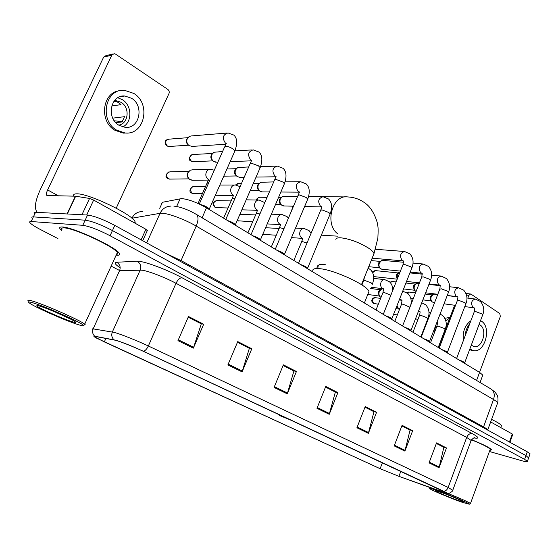 <?xml version="1.0" encoding="UTF-8"?>
<svg xmlns="http://www.w3.org/2000/svg" width="558" height="558" viewBox="0 0 558 558"><rect width="100%" height="100%" fill="white"/><g stroke="black" fill="none" stroke-linecap="round" stroke-linejoin="round"><path stroke-width="0.84" d="M161.395 203.9L162.434 202.282L181.594 198.585C188.451 199.255 196.751 202.345 206.488 207.848L479.58 372.374L482.782 375.129L482.551 375.743M529.94 454.198L530.065 453.835L527.296 451.82L114.808 225.404C103.349 219.413 94.267 215.953 87.557 215.046L35.566 212.284C34.122 212.221 33.696 212.633 34.289 213.526M489.429 451.506L521.632 460.685C525.671 461.815 527.596 462.024 527.401 461.32L524.604 459.353L110.066 235.734C98.55 229.798 89.454 226.325 82.779 225.306L31.164 221.526L33.368 216.902C31.925 216.825 31.506 217.222 32.113 218.094C31.506 217.222 31.925 216.825 33.368 216.902L85.172 220.173L33.368 216.902L35.566 212.284M110.066 235.734L112.444 230.566C100.956 224.602 91.861 221.135 85.172 220.173C91.861 221.135 100.956 224.602 112.444 230.566L525.95 455.586L112.444 230.566L114.808 225.404M528.607 457.923L525.95 455.586L528.607 457.923M62.601 226.994C59.887 226.806 59.078 227.497 60.166 229.052L61.659 230.621L60.166 229.052C59.078 227.497 59.887 226.806 62.601 226.994C73.461 227.28 116.245 247.236 119.182 253.255C116.245 247.236 73.461 227.28 62.601 226.994M115.855 340.338C122.83 342.479 131.946 346.106 143.19 351.233L447.23 493.195C447.614 493.732 445.151 493.049 439.857 491.145L398.914 476.323L380.124 468.678L104.332 341.901L94.672 336.879L95.174 336.425L115.855 340.338M115.415 340.136L94.721 336.223C93.137 335.958 93.786 336.62 96.674 338.197L379.865 468.587L399.116 476.42L447.439 493.551C448.262 493.579 447.028 492.819 443.736 491.27L143.448 351.303C131.911 346.044 122.565 342.326 115.415 340.136M436.342 443.464L443.854 447.286L439.076 467.75L446.47 447.948L436.558 442.892L429.053 462.868L439.076 467.75M436.356 443.436L443.477 447.063L446.47 447.948M401.858 425.914L410.06 430.085L404.892 451.108L412.662 430.72L402.081 425.329L394.185 445.898L404.892 451.108M401.865 425.887L409.691 429.869L412.662 430.72M364.995 407.159L373.972 411.727L368.364 433.329L376.552 412.32L365.232 406.552L356.911 427.756L368.364 433.329M365.009 407.131L373.609 411.504L376.552 412.32M188.186 317.188L201.312 323.863L193.354 348.143L203.677 324.233L188.485 316.498L177.967 340.652L193.354 348.143M188.199 317.153L200.992 323.661L203.677 324.233M237.471 342.263L249.363 348.318L242.102 371.872L251.804 348.757L237.757 341.601L227.866 364.946L242.102 371.872M237.485 342.235L249.028 348.108L251.804 348.757M283.115 365.49L293.92 370.986L287.272 393.857L296.424 371.495L283.38 364.848L274.076 387.433L287.272 393.857M283.129 365.462L293.564 370.805L296.424 371.495M325.516 387.064L335.351 392.072L329.248 414.294L337.897 392.623L325.767 386.443L316.972 408.316L329.248 414.294M325.523 387.036L334.995 391.855L337.897 392.623M116.141 255.18C119.231 255.522 120.242 254.873 119.182 253.255C120.242 254.873 119.231 255.522 116.141 255.18M489.833 450.397L491.619 449.804C489.896 447.746 483.214 444.377 471.566 439.697C483.214 444.377 489.896 447.746 491.619 449.804L489.833 450.397M31.164 221.526C29.727 221.435 29.316 221.812 29.93 222.67C31.262 224.281 34.784 226.583 40.504 229.568L57.92 238.587M111.147 266.131L119.405 270.407M141.118 239.849L145.903 229.268L93.646 200.071L86.692 214.997M37.323 212.375L37.288 212.347C34.08 208.783 35.042 201.299 40.183 189.894L103.642 57.111L105.929 55.66L112.904 53.973M116.217 208.183L168.962 93.591C169.548 91.917 169.158 90.522 167.798 89.399L115.659 54.189L114.125 53.68L111.816 55.151L47.618 189.936C46.342 192.789 46.098 194.651 46.893 195.523L75.386 196.193L89.559 198.439L93.646 200.071M145.903 229.268L147.284 230.642M131.576 98.271L124.839 96.004C110.658 94.4 105.894 118.01 118.952 125.257L125.138 127.35C139.395 129.219 144.543 105.881 131.576 98.271M122.774 126.938C132.379 122.397 132.176 105.497 122.397 99.701L117.766 97.755M111.684 106.006L121.016 104.632L118.708 102.714L116.071 101.458L113.567 101.849M118.714 125.111C128.5 123.785 130.237 107.624 121.156 102.344L115.862 100.579L114.488 100.593M119.949 90.71C102.323 91.805 98.654 121.337 115.004 130.321L123.262 133.111L127.175 132.999M116.664 130.154L124.936 132.95C144.355 135.559 151.441 103.879 133.836 93.444L124.532 90.326C105.267 88.199 98.885 120.382 116.664 130.154M114.285 120.793L122.314 121.651M115.806 122.662L122.083 121.937L124.539 116.678L112.758 118.15M80.631 325.349C82.877 325.942 83.784 325.935 83.337 325.342C82.542 322.873 40.629 304.396 30.899 302.283C28.179 301.641 27.893 302.038 30.048 303.482C36.87 308.204 71.18 323.005 80.631 325.349M84.091 325.049L85.158 324.637L84.69 324.177C80.945 320.459 39.841 302.506 30.285 300.476C27.872 299.911 27.293 300.134 28.549 301.153M116.503 254.378C117.801 254.225 118.087 253.604 117.354 252.523C114.564 246.866 74.542 228.201 64.33 227.908C61.778 227.727 61.01 228.368 62.029 229.833M135.259 223.319L135.015 221.624C132.448 214.418 88.352 193.256 76.739 193.828C74.081 193.821 73.084 194.602 73.74 196.165M38.286 305.707L36.709 305.819C37.923 307.856 66.29 320.334 73.677 322.119C75.881 322.684 76.209 322.44 74.66 321.387C70.259 318.206 44.5 307.088 38.286 305.707M54.698 311.803L70.922 319.26M36.702 305.819L37.463 305.533M282.969 416.38L279.181 415.368L291.471 420.341M368.147 293.578L368.922 291.639C368.343 285.675 334.528 269.828 319.671 268.67C314.538 268.182 312.271 269.005 312.857 271.132M292.992 206.188L291.478 210.973M209.229 209.459L209.062 208.748C206.851 206.746 203.893 205.323 200.189 204.465M192.398 146.398L189.043 145.638C186.888 143.734 186.302 141.376 187.293 138.579L189.26 136.396L191.45 135.929L226.736 133.062M187.969 144.564L187.927 144.522C186.372 143.155 185.954 141.46 186.665 139.444L187.376 138.405M235.337 225.125L235.169 224.469C233.593 222.935 231.075 221.638 227.615 220.577M216.595 162.148L213.575 161.408C211.496 159.567 210.938 157.265 211.901 154.503L213.951 152.264L222.572 151.518M212.619 160.474L212.41 160.265C210.91 158.939 210.506 157.286 211.196 155.298L212.138 154.036M260.384 240.17L260.23 239.563C258.745 238.12 256.31 236.871 252.934 235.832M239.912 177.304L237.192 176.586C235.183 174.807 234.653 172.555 235.588 169.834L237.701 167.553L248.701 166.954M236.334 175.763L235.971 175.414C234.527 174.138 234.137 172.52 234.813 170.56L235.964 169.13M284.447 254.622L284.301 254.064C282.899 252.697 280.548 251.505 277.249 250.479M262.399 191.896L259.937 191.206C257.998 189.483 257.489 187.286 258.396 184.6L260.572 182.285L273.699 181.915M259.17 190.48L258.675 190.013C257.273 188.778 256.903 187.188 257.559 185.263L258.898 183.708M307.577 268.51L307.437 268C306.119 266.71 303.838 265.559 300.616 264.555M284.092 205.958L281.867 205.295C279.99 203.635 279.495 201.48 280.388 198.836L282.599 196.493L284.266 196.249L297.644 196.416M281.169 204.653L280.555 204.082C279.202 202.889 278.847 201.333 279.488 199.429L280.988 197.79M391.765 319.113L391.66 318.744C390.593 317.704 388.577 316.707 385.606 315.758M410.953 330.65L410.855 330.308C409.837 329.318 407.877 328.355 404.969 327.42M382.021 269.249L380.591 268.747C379.001 267.324 378.596 265.378 379.384 262.916L381.686 260.516L382.893 260.412L403.58 262.253M380.151 268.363L379.119 267.463L378.247 263.264L380.633 261.123M429.472 341.789L429.381 341.475C428.411 340.533 426.5 339.599 423.648 338.678M397.331 278.874L397.247 274.473L400.065 271.969M374.578 276.684L397.212 279.174L396.075 274.78L398.593 272.59M447.363 352.544L447.272 352.251C446.351 351.359 444.489 350.459 441.692 349.545M416.066 291.52L415.654 291.276C414.155 289.937 413.785 288.061 414.531 285.668L416.833 283.269L419.267 283.345M415.271 290.955L414.134 289.979L413.325 285.933L415.968 283.708M464.647 362.944L464.563 362.679C463.684 361.821 461.871 360.949 459.122 360.05M433.475 302.436L432.352 302.011C430.902 300.706 430.539 298.872 431.271 296.5L433.566 294.108L437.751 294.436M431.997 301.711L430.818 300.699L430.037 296.73L432.778 294.484M192.761 180.255L189.664 179.383C187.641 177.528 187.118 175.247 188.081 172.541L190.229 170.232L192.419 169.827L209.662 169.36M188.534 178.155C187.125 176.809 186.77 175.184 187.46 173.28L188.318 172.087M216.881 195.286L215.409 195.14M381.037 297.4L380.479 297.079C378.959 295.677 378.589 293.78 379.356 291.374L381.77 288.904L383.527 288.891M379.998 296.633L379.042 295.74L378.226 291.632L380.772 289.428M399.458 308.518L398.238 308.03L396.912 305.896M397.791 307.625L396.64 306.579M416.554 319.092L415.543 318.716M509.419 442.013L512.3 434.026L490.67 421.939M438.449 347.592L454.651 305.24M479.545 372.353L500.345 316.498L499.787 313.582L471.071 294.185L470.61 294.003L468.88 295.335L467.82 298.118M512.3 434.026L512.746 434.452M471.28 345.193L473.937 346.525C482.475 348.813 487.838 329.339 479.929 324.854L479.099 324.407M446.072 325.795L446.749 325.9M469.585 349.699L471.475 350.264M469.85 348.994L473.142 350.557C484.762 353.681 492.065 327.253 481.338 321.108L480.515 320.634M442.271 336.941L442.361 337.36M434.689 331.954L435.087 327.567L436.356 327.616M470.84 320.808C464.94 325.14 462.463 331.682 463.419 340.436M469.717 323.786C467.018 327.058 465.491 331.089 465.149 335.881M449.867 317.746L445.905 321.024M447.376 324.247L446.205 324.065M437.221 322.587L436.642 323.514L437.388 323.982M437.388 323.542L436.642 323.514M462.191 502.291L469.285 504.223C469.843 503.518 447.865 494.221 436.216 490.245C430.936 488.431 428.851 487.95 429.953 488.801C432.122 490.496 451.324 498.524 462.191 502.291M470.31 503.769L470.464 503.525C468.12 501.886 460.685 498.566 448.158 493.572M490.05 449.804L490.231 449.295C488.62 447.37 482.37 444.217 471.475 439.837M501.203 426.375L501.454 425.684C500.819 424.366 497.534 422.273 491.598 419.414M440.046 492.017L435.303 490.754C435.114 491.333 450.139 497.694 458.53 500.589C462.456 501.949 464.047 502.333 463.3 501.726C461.885 500.568 447.655 494.625 440.046 492.017M176.656 206.481L180.15 198.69M202.094 217.794L206.488 207.848M159.714 208.308L162.434 202.282M476.574 380.444L479.58 372.374M497.394 403.587L497.652 402.883C497.359 402.088 495.978 400.972 493.509 399.521L196.2 226.088C185.263 219.615 168.579 213.365 161.959 213.233L160.048 213.316L146.705 242.918M180.625 261.535L196.2 226.088C198.502 220.438 198.585 216.56 196.458 214.46L195.851 214.098M165.301 253.123L180.973 260.537L483.458 426.856C485.969 428.244 487.392 429.283 487.727 429.967L487.783 430.134M87.557 215.046L82.779 225.306M527.296 451.82L524.604 459.353M171.041 206.09C166.033 206.279 162.371 208.685 160.048 213.316L131.925 218.234M173.852 206.118C180.687 206.892 188.22 209.675 196.458 214.46L491.459 389.261C494.255 391.563 494.939 394.987 493.509 399.521L483.277 427.665M142.583 211.531C137.728 211.573 134.171 213.805 131.911 218.22M487.671 430.072L497.652 402.883C498.273 399.416 498.05 396.738 496.969 394.834L495.009 392.079L490.677 388.8M120.186 267.861C115.067 264.401 113.888 262.532 116.664 262.246L137.094 261.221C142.792 260.607 166.507 269.298 181.999 277.745L472.27 433.601C469.857 433.273 467.995 434.543 466.683 437.409L176.007 283.297C164.938 277.361 148.386 270.986 142.025 270.184L119.621 270.56L93.165 328.871C92.077 331.703 92.6 334.151 94.721 336.223M472.27 433.601C479.05 437.395 479.601 438.839 473.937 437.932M470.952 440.966L471.14 440.45L466.683 437.409L448.165 487.455L452.754 490.294M92.537 329.513L92.154 328.899L92.935 328.836L114.09 332.373C120.2 333.921 136.898 340.547 148.358 345.988C146.956 348.931 145.317 350.703 143.448 351.303M113.992 339.794C111.753 337.604 111.209 335.002 112.353 331.989L140.204 270.051C141.481 266.264 140.449 263.32 137.094 261.221M443.736 491.27C445.702 491.054 447.181 489.778 448.165 487.455L148.358 345.988L176.007 283.297C177.821 279.663 179.816 277.814 181.999 277.745M116.664 262.246C119.851 264.22 120.842 266.989 119.621 270.56M380.124 468.678L382.411 462.728M398.914 476.323L400.825 471.308M439.857 491.145L440.381 489.743M104.332 341.901L105.901 338.413M329.506 413.52L317.279 407.556M287.551 393.069L274.397 386.652M242.395 371.056L228.208 364.137M193.675 347.299L178.33 339.822M368.601 432.583L357.197 427.023M405.115 450.383L394.457 445.186M439.292 467.046L429.311 462.177M58.478 195.893L47.618 189.936M67.037 213.951L75.386 196.193M111.816 55.151L103.642 57.111M75.672 196.221L67.337 213.972M81.949 214.746L89.559 198.439M335.93 240.01C335.623 238.357 337.276 237.624 340.875 237.813C349.733 238.908 358.85 242.27 368.224 247.905C371.684 250.2 373.609 252.111 373.986 253.632L373.358 255.194M338.141 234.074C324.093 224.783 332.17 194.01 347.801 196.953C354.274 197.239 360.105 199.339 365.281 203.258C373.986 209.243 378.066 224.114 377.696 225.523C378.191 226.694 378.247 230.928 377.864 238.224L373.986 253.632L361.479 284.657M167.602 139.374C164.554 140.735 164.303 142.911 166.856 145.903L167.365 146.05C164.722 142.681 165.231 140.393 168.893 139.172L187.816 137.68M234.604 151.602L234.89 150.96L233.021 148.986C230.231 147.2 227.727 146.273 225.516 146.189L224.588 146.984L199.283 204.04M225.941 143.518L225.495 143.218C221.972 138.056 222.816 134.631 228.034 132.957L233.781 135.064C237.213 138.035 237.575 143.336 234.89 150.96L209.264 209.083M169.583 146.461L167.365 146.05M191.889 154.615C188.695 157.684 188.367 159.839 190.899 161.088L191.422 161.241C188.869 157.928 189.378 155.682 192.963 154.496L212.507 153.485M259.902 168.251L260.161 167.658L258.431 165.831L251.058 163.076L250.061 163.829L225.774 219.468M251.344 160.348L250.688 159.93C247.299 154.859 248.143 151.504 253.234 149.865L258.912 152.02C262.337 155.138 262.748 160.355 260.161 167.658L235.357 224.783M193.41 161.653L191.422 161.241M213.986 170.078L214.537 169.639M284.189 184.245L284.42 183.694L282.829 181.992L275.582 179.285L274.522 180.004L251.016 234.667M275.736 176.488L274.878 175.979C271.62 170.999 272.471 167.714 277.424 166.11L283.052 168.3C286.449 171.452 286.91 176.586 284.42 183.694L260.405 239.856M235.867 185.026L238.524 183.498L241.481 183.484M307.528 199.611L307.737 199.108L306.258 197.525L299.137 194.854L298.014 195.537L275.247 249.273M299.165 191.973L298.132 191.401C295.001 186.518 295.852 183.289 300.678 181.72L306.251 183.952C309.648 187.258 310.143 192.308 307.737 199.108L284.461 254.336M257.078 200.036C257.496 198.153 258.507 197.225 260.112 197.246L267.059 197.351M329.966 214.398L330.162 213.93L328.788 212.459L321.785 209.829L320.606 210.471L298.537 263.299M321.687 206.851L320.501 206.244C317.488 201.445 318.339 198.278 323.033 196.737L328.564 199.004C331.961 202.463 332.498 207.436 330.162 213.93L307.591 268.259M411.734 268.293L410.841 266.836L404.271 264.353L402.89 264.848L383.276 314.349M372.151 258.187L403.343 260.921L402.067 260.356C399.486 255.899 400.302 252.948 404.529 251.498L409.914 253.883C413.318 257.845 413.966 262.532 411.867 267.952L391.772 318.939M430.385 280.59L429.548 279.237L423.083 276.782L421.653 277.242L402.576 325.984M422.071 273.267L420.69 272.709C418.2 268.335 419.009 265.427 423.124 263.997L428.481 266.41C431.871 270.414 432.548 275.031 430.511 280.276L410.96 330.496M372.66 272.702L375.248 270.595L397.966 272.925M448.395 292.476L447.614 291.206L441.245 288.786L439.767 289.211L421.206 337.206M439.983 285.173L438.672 284.636C436.272 280.339 437.074 277.486 441.085 276.071L446.414 278.512C449.811 282.662 450.508 287.217 448.506 292.183L429.479 341.649M373.63 276.447L374.39 276.663L373.714 276.398M390.272 282.564L392.337 281.49L396.124 281.923M465.797 303.95L465.058 302.771L458.788 300.385L457.274 300.776L439.202 348.046M457.365 296.682L456.053 296.165C453.738 291.946 454.533 289.142 458.439 287.74L463.747 290.202C467.137 294.387 467.855 298.886 465.895 303.685L447.363 352.419M407.089 292.838L408.909 292.05L415.536 292.873M482.614 315.054L481.924 313.945L475.744 311.594L474.188 311.95L456.59 358.522M474.014 307.8L472.863 307.319C470.631 303.175 471.412 300.406 475.214 299.025L480.501 301.508C483.898 305.84 484.63 310.276 482.712 314.803L464.647 362.833M168.767 171.941C165.447 175.052 165.098 177.249 167.735 178.546L168.209 178.693C165.559 175.31 166.11 173.029 169.862 171.843L188.806 171.369M208.727 182.745L206.997 183.275L198.034 203.468M208.413 179.502L208.064 179.278C205.895 177.381 205.316 174.996 206.321 172.115C207.304 170.148 208.776 169.22 210.736 169.325L214.279 170.225M170.134 179.104L168.209 178.693M192.915 186.553C189.413 189.574 189.002 191.75 191.666 193.068L192.147 193.228C189.594 189.901 190.145 187.662 193.814 186.505L205.567 186.491M234.869 198.634L232.93 198.285L232.023 198.878L223.598 218.157M233.363 195.098L232.812 194.763C230.733 192.935 230.175 190.606 231.151 187.774C232.121 185.807 233.565 184.886 235.476 185.005L240.1 186.658M193.87 193.626L192.147 193.228M216.155 200.65C212.71 202.61 211.901 202.979 214.732 207.074L215.228 207.234C212.758 203.97 213.316 201.766 216.895 200.636L231.131 200.929M259.909 213.972L257.05 213.316L256.087 213.867L247.926 232.812M257.343 210.073L256.61 209.655C254.608 207.89 254.085 205.616 255.034 202.833C255.983 200.866 257.398 199.952 259.268 200.078L264.785 202.638M216.776 207.625L215.228 207.234M238.887 221.121L237.199 220.549M283.938 228.759L280.242 227.769L279.223 228.285L271.321 246.901M280.409 224.469L279.516 223.988C277.591 222.279 277.089 220.054 278.01 217.32C278.951 215.36 280.332 214.453 282.16 214.586L287.049 216.595L288.43 218.164M252.662 221.819L237.492 220.752M307.019 243.002L302.576 241.677L301.501 242.165L293.836 260.467M302.61 238.315L301.571 237.792C299.723 236.132 299.241 233.962 300.134 231.27C301.062 229.324 302.415 228.417 304.201 228.557L309.048 230.594L311.085 233.272M317.955 268.538C317.725 265.866 318.688 264.45 320.822 264.29L325.719 264.785M372.298 284.329L371.293 282.927L364.82 280.458L363.593 280.848L361.94 284.957M390.872 295.182L384.127 292.483L382.851 292.838L376.029 309.983M371.126 287.244L383.374 288.758L382.223 288.256C380.619 286.791 380.221 284.796 381.023 282.278C381.895 280.367 383.13 279.481 384.741 279.635L389.477 281.762C391.779 283.931 392.867 286.833 392.741 290.46M409.914 307.235L402.771 304.096L401.453 304.424L394.813 321.303M399.256 299.946L401.858 300.295L399.744 298.718M402.925 291.29L407.884 293.473C410.869 296.563 411.832 300.427 410.765 305.059M373.714 303.454C371.837 300.609 372.374 298.676 375.304 297.672C373.56 297.574 372.409 298.391 371.844 300.12C371.433 300.546 371.872 301.585 373.156 303.238L378.31 304.263M427.798 318.834L426.968 317.697L420.788 315.319L419.428 315.619L412.969 332.24M419.679 311.448L418.549 310.994M374.453 303.705L373.295 303.322M445.082 329.59L444.301 328.516L438.211 326.172L436.809 326.444L430.518 342.814M468.88 295.335L466.544 295.056M480.047 382.495L482.782 375.129M530.065 453.835L527.401 461.32M474.321 437.835L475.081 437.793C474.342 437.312 473.024 438.19 471.14 440.45L452.852 490.015C453.319 490.615 451.973 491.779 448.827 493.502L447.439 493.551M94.707 336.802L94.33 336.453M94.672 336.879L94.895 336.376M147.396 230.384L142.722 240.728M119.579 96.855L124.839 96.004M114.306 100.824L115.862 100.579M123.262 133.111L124.936 132.95M83.337 325.342L85.158 324.637M117.354 252.523L84.69 324.177M135.015 221.624L134.45 222.872M337.437 236.16L321.345 235.141M368.922 291.639L364.381 302.966M279.098 415.145L278.812 414.441M345.325 196.925L308.63 196.465M224.881 146.335L226.283 143.392M209.062 208.748L209.243 209.508M225.669 144.25L191.199 146.475M166.968 145.98L168.725 146.517L188.52 145.192M250.333 163.229L251.672 160.251M235.169 224.469L235.364 225.244M251.17 160.837L230.182 161.632M217.878 162.099L215.569 162.19M191.01 161.157L192.677 161.681L212.961 160.864M252.125 149.928L234.932 150.855M214.579 169.548L213.833 170.009M274.766 179.446L276.057 176.419M260.23 239.563L260.426 240.345M275.624 176.788L256.073 177.074M244.209 177.242L239.04 177.318M223.772 176.168L236.501 175.958M276.475 166.138L260.572 166.605M226.953 168.962L236.264 168.711M237.771 183.533L235.49 185.005M298.237 195.021L299.513 191.952M284.301 254.064L284.503 254.846M299.095 192.147L280.862 192.022M269.388 191.945L261.653 191.889M250.263 190.459L259.191 190.508M299.862 181.727L285.103 181.831M253.318 183.422L259.135 183.394M259.477 197.26C257.364 198.111 256.387 199.032 256.554 200.029M320.808 209.989L321.91 206.816M307.437 268L307.646 268.789M321.645 206.934L304.626 206.495M293.494 206.202L283.457 205.937M275.568 204.402L281.044 204.535M322.343 196.73L308.609 196.556M278.512 197.511L281.176 197.553M403.029 264.499L403.574 261.025M391.66 318.744L391.89 319.539M404.152 251.47L375.506 249.28M421.778 276.921L422.218 273.399M410.855 330.308L411.086 331.103M422.064 273.26L410.242 272.074M400.414 271.09L381.721 269.221M368.719 266.703L379.461 267.756M422.797 263.969L413.004 263.097M371.182 260.586L380.144 261.395M375.011 270.574L372.291 271.969M439.885 288.918L440.22 285.347M429.381 341.475L429.618 342.27M440.032 285.187L429.081 283.952M419.449 282.878L406.552 281.434M440.799 276.043L431.62 275.115M422.315 274.173L409.914 272.918M392.141 281.469L389.944 282.209M457.379 300.504C457.93 298.042 458.013 296.842 457.616 296.898M447.272 352.251L447.516 353.054M457.407 296.716L447.251 295.447M437.807 294.289L425.635 292.804M392.567 287.586L393.815 287.74M403.601 288.925L414.434 290.23M458.195 287.712L449.581 286.749M440.325 285.71L428.893 284.427M405.924 283.032L415.215 284.092M408.735 292.029L406.726 292.601M474.286 311.699C474.809 309.16 474.858 307.953 474.44 308.065M464.563 362.679L464.807 363.474M474.209 307.863L464.793 306.579M455.523 305.352L444.022 303.831M434.598 302.582L433.287 302.408M410.765 298.279L413.29 298.607M422.88 299.862L431.097 300.936M475.004 298.997L466.927 298.007M457.581 296.863L447.195 295.594M425.14 294.059L431.913 294.903M207.234 182.752L208.685 179.446M208.19 180.088L191.771 180.262M167.853 178.616L169.423 179.111L189.085 178.853M232.247 198.39L233.621 195.056M233.209 195.488L216.044 195.272M191.785 193.145L193.277 193.619L202.366 193.717M234.576 185.005L219.859 185.054M256.282 213.421L257.608 210.052M257.238 210.317L241.865 209.808M214.858 207.151L216.274 207.611L228.048 207.981M258.5 200.064L246.19 199.834M279.405 227.866L280.709 224.483M280.339 224.609L267.219 223.925M281.511 214.558L271.39 214.174M239.912 214.3L255.627 214.928M301.669 241.774L302.792 238.308M302.562 238.378L291.513 237.617M262.776 234.325L276.273 235.232M303.65 228.529L295.531 228.076M265.601 227.713L279.139 228.494M320.529 264.262C317.439 265.329 316.386 266.752 317.383 268.517M363.718 280.534L364.374 277.479M368.12 268.182L370.428 269.64C373.916 273.197 374.578 277.989 372.416 284.022M382.969 292.552L383.527 288.856M384.455 279.6L373.665 278.386M401.558 304.159L402.004 300.42M368.203 294.54L379.349 296.026M370.617 288.514L380.221 289.714M419.525 315.375C420.132 312.675 420.244 311.42 419.867 311.601M421.75 302.771L425.677 304.794C429.172 308.693 429.911 313.289 427.895 318.597L420.788 336.955M419.686 311.455L418.444 311.266M399.821 308.567L399.277 308.49M396.529 306.872L397.059 306.949M412.181 301.439L411.176 301.306M375.304 297.672L380.64 298.391M436.9 326.214C437.479 323.591 437.563 322.329 437.144 322.419M440.095 314.049L442.885 315.737C446.393 319.783 447.153 324.324 445.165 329.359L438.239 347.467M427.561 320.787L427.072 320.711M417.991 319.309L416.401 319.064M393.571 314.37L397.317 314.942M430.769 312.48L428.969 312.222M395.838 308.616L399.591 309.16M466 293.459L470.499 293.989M512.767 434.382L509.914 442.285M471.133 350.201L473.142 350.557M444.886 318.29L449.999 317.397M469.285 504.223L470.554 503.665M490.231 449.295L470.464 503.525M501.454 425.684L500.756 427.581"/></g></svg>
